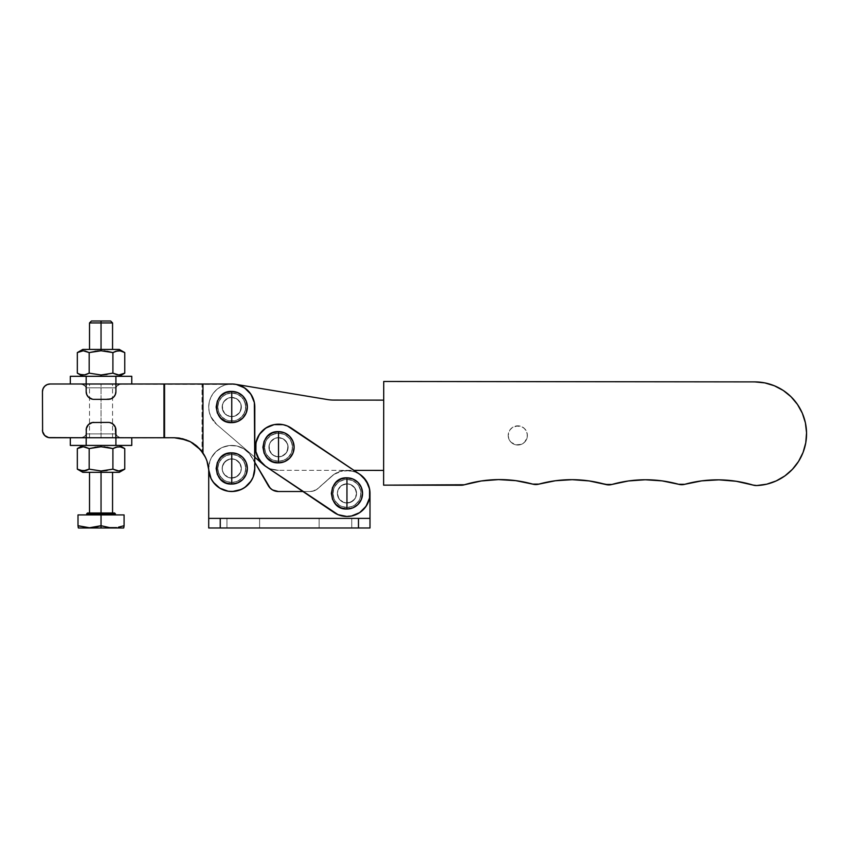 <?xml version="1.0" encoding="UTF-8"?>
<svg xmlns="http://www.w3.org/2000/svg" width="849" height="849" viewBox="0 0 849 849"><rect width="100%" height="100%" fill="white"/><g stroke="black" fill="none" stroke-linecap="round" stroke-linejoin="round"><path stroke-width="0.64" stroke-dasharray="4.25 3.18" d="M241.36 407.042A9.604 9.604 0 0 1 231.745 416.626A9.604 9.604 0 0 1 222.162 407.021A9.604 9.604 0 0 0 231.745 416.626A9.604 9.604 0 0 0 241.36 407.042L240.628 410.714L238.537 413.824L235.417 415.904L231.745 416.626L228.073 415.893L224.964 413.813L222.884 410.693L222.162 407.021L222.894 403.349L224.974 400.229L228.094 398.16L231.766 397.428L237.104 399.051L239.747 401.704L241.18 405.164L240.628 410.714L238.537 413.824L233.624 416.445L229.877 416.445L224.964 413.813L222.884 410.693L222.342 405.143L224.974 400.229L228.094 398.16L231.766 397.428L237.104 399.051L239.747 401.704L241.36 407.042A9.604 9.604 0 0 0 231.766 397.428A9.604 9.604 0 0 0 222.162 407.021A9.604 9.604 0 0 1 231.766 397.428A9.604 9.604 0 0 1 241.36 407.042A9.604 9.604 0 0 0 231.756 397.428A9.604 9.604 0 0 0 222.162 407.032A9.604 9.604 0 0 1 231.756 397.428A9.604 9.604 0 0 1 241.36 407.032L240.628 410.704L238.548 413.813L235.428 415.893L231.756 416.626L228.084 415.893L224.974 413.813L222.894 410.704L222.162 407.032L222.894 403.36L224.974 400.24L228.084 398.16L231.756 397.428L235.428 398.16L238.548 400.24L240.628 403.36L241.36 407.032L240.628 403.36L237.094 399.051L233.634 397.608L228.084 398.16L223.775 401.694L222.342 405.153L222.342 408.9L224.974 413.813L229.888 416.445L235.428 415.893L239.736 412.359L241.36 407.032A9.604 9.604 0 0 1 231.756 416.626A9.604 9.604 0 0 1 222.162 407.032A9.604 9.604 0 0 0 231.756 416.626A9.604 9.604 0 0 0 241.36 407.032M288.119 447.264A9.604 9.604 0 0 1 278.514 456.847A9.604 9.604 0 0 1 268.921 447.232A9.604 9.604 0 0 0 278.514 456.847A9.604 9.604 0 0 0 288.119 447.264L287.387 450.936L285.306 454.045L282.186 456.125L278.514 456.847L274.832 456.115L271.722 454.024L269.642 450.915L268.921 447.232L269.653 443.56L271.744 440.451L274.853 438.371L278.536 437.649L282.208 438.381L286.506 441.926L287.938 445.385L287.387 450.936L285.306 454.045L280.382 456.666L276.636 456.666L271.722 454.024L269.642 450.915L269.112 445.364L270.544 441.904L274.853 438.371L278.536 437.649L283.863 439.273L287.397 443.581L288.119 447.264A9.604 9.604 0 0 0 278.536 437.649A9.604 9.604 0 0 0 268.921 447.232A9.604 9.604 0 0 1 278.536 437.649A9.604 9.604 0 0 1 288.119 447.264A9.604 9.604 0 0 0 278.525 437.649A9.604 9.604 0 0 0 268.921 447.253A9.604 9.604 0 0 1 278.525 437.649A9.604 9.604 0 0 1 288.119 447.253L287.387 450.925L285.306 454.035L282.197 456.115L278.525 456.847L274.843 456.115L271.733 454.035L269.653 450.925L268.921 447.253L269.653 443.571L271.733 440.461L274.843 438.381L278.525 437.649L282.197 438.381L285.306 440.461L287.387 443.571L288.119 447.253L286.506 441.915L283.853 439.262L280.393 437.829L274.843 438.381L270.534 441.915L269.101 445.375L269.101 449.121L271.733 454.035L276.647 456.666L282.197 456.115L286.506 452.581L288.119 447.253A9.604 9.604 0 0 1 278.525 456.847A9.604 9.604 0 0 1 268.921 447.253A9.604 9.604 0 0 0 278.525 456.847A9.604 9.604 0 0 0 288.119 447.253M265.695 466.388L270.491 468.85L278.493 470.293L383.631 470.41L383.706 400.134L383.631 470.41L383.706 400.134L333.763 400.081A38.396 38.396 0 0 1 327.512 399.561L235.534 384.3A23.04 23.04 0 0 0 208.716 407L209.268 402.044L210.86 397.321L213.439 393.055L216.866 389.447L221.005 386.656L225.632 384.82L231.66 383.992L225.632 384.82L221.005 386.656L216.866 389.447L213.439 393.055L210.86 397.321L209.268 402.044L208.716 407A23.04 23.04 0 0 0 216.739 424.5A23.04 23.04 0 0 1 208.716 407L209.247 411.924L210.817 416.626L216.739 424.5L264.686 465.677M383.61 485.15L383.727 381.477L754.782 381.901L383.727 381.477L383.61 485.15L461.092 485.235L383.61 485.15M764.79 382.888L754.782 381.901A51.842 51.842 0 0 1 806.55 432.757A51.842 51.842 0 0 1 756.746 485.543L756.746 485.543A11.515 11.515 0 0 1 752.978 485.055A122.882 122.882 0 0 0 684.782 484.291A11.515 11.515 0 0 1 678.616 484.28A122.882 122.882 0 0 0 611.917 484.461L628.419 480.959L645.251 479.759L662.124 480.874M611.917 484.461A11.515 11.515 0 0 1 605.57 484.45A122.882 122.882 0 0 0 538.871 484.121A11.515 11.515 0 0 1 532.705 484.11A122.882 122.882 0 0 0 464.414 484.758L461.092 485.235A11.515 11.515 0 0 0 464.414 484.758L481.277 480.969L498.543 479.589M684.782 484.291L701.709 480.863L718.954 479.844M756.746 485.543L766.689 484.185L776.177 480.927L784.869 475.918L792.425 469.317L798.569 461.389L803.08 452.421L805.765 442.753L806.55 432.757L805.393 422.791L802.337 413.24M797.487 404.453L791.045 396.759L783.245 390.455M235.534 384.3L327.512 399.561A38.396 38.396 0 0 0 333.763 400.081L383.706 400.134L383.631 470.41L278.493 470.293A23.04 23.04 0 0 1 263.498 464.711L270.491 468.85L278.493 470.293A23.04 23.04 0 0 1 263.498 464.711L216.739 424.5L210.817 416.626L209.247 411.924L208.716 407A23.04 23.04 0 0 1 231.756 383.992L202.009 383.992L202.009 451.668L202.009 383.992L163.613 383.992L163.613 437.744L174.289 437.744L163.613 437.744L163.613 383.992L50.133 383.992L47.194 384.576L43.745 387.399L42.599 390.169L42.45 430.072A7.683 7.683 0 0 0 50.133 437.744L177.982 437.946M508.201 435.42A9.604 9.604 0 0 0 517.794 445.025A9.604 9.604 0 0 0 527.399 435.441A9.604 9.604 0 0 1 517.794 445.025A9.604 9.604 0 0 1 508.201 435.42L508.922 439.092L511.002 442.212L514.112 444.292L517.794 445.025L521.466 444.303L524.576 442.223L526.667 439.113L527.399 435.441L526.677 431.77L524.597 428.649L521.488 426.569L517.816 425.827L512.478 427.44L509.825 430.082L508.201 435.42L508.922 439.092L511.002 442.212L515.916 444.844L521.466 444.303L524.576 442.223L527.218 437.309L527.218 433.563L524.597 428.649L521.488 426.569L515.937 426.007L512.478 427.44L509.825 430.082L508.201 435.42A9.604 9.604 0 0 1 517.816 425.827A9.604 9.604 0 0 1 527.399 435.441A9.604 9.604 0 0 0 517.816 425.827A9.604 9.604 0 0 0 508.201 435.42M337.361 493.428A9.604 9.604 0 0 1 346.954 483.824A9.604 9.604 0 0 1 356.559 493.428A9.604 9.604 0 0 0 346.954 483.824A9.604 9.604 0 0 0 337.361 493.428L338.082 489.756L340.173 486.636L343.283 484.556L346.954 483.824L350.626 484.556L353.746 486.636L355.827 489.756L356.559 493.428L354.935 498.756L350.626 502.3L345.087 502.841L340.173 500.22L338.082 497.1L337.361 493.428L338.082 497.1L340.173 500.22L345.087 502.841L350.626 502.3L353.746 500.22L355.827 497.1L356.559 493.428L354.935 488.09L350.626 484.556L346.954 483.824L343.283 484.556L340.173 486.636L338.082 489.756L337.361 493.428A9.604 9.604 0 0 0 346.954 503.022A9.604 9.604 0 0 0 356.559 493.428A9.604 9.604 0 0 1 346.954 503.022A9.604 9.604 0 0 1 337.361 493.428A9.604 9.604 0 0 1 346.954 483.824A9.604 9.604 0 0 1 356.559 493.428A9.604 9.604 0 0 0 346.954 483.824A9.604 9.604 0 0 0 337.361 493.428A9.604 9.604 0 0 0 346.954 503.022A9.604 9.604 0 0 0 356.559 493.428A9.604 9.604 0 0 1 346.954 503.022A9.604 9.604 0 0 1 337.361 493.428L338.082 497.1L340.173 500.22L343.283 502.3L346.954 503.022L350.626 502.3L353.746 500.22L355.827 497.1L356.559 493.428L355.827 489.756L353.746 486.636L350.626 484.556L346.954 483.824L343.283 484.556L340.173 486.636L338.082 489.756L337.361 493.428L338.082 489.756L341.627 485.448L346.954 483.824L350.626 484.556L353.746 486.636L356.368 491.55L355.827 497.1L353.746 500.22L348.833 502.841L343.283 502.3L338.974 498.756L337.361 493.428A9.604 9.604 0 0 1 346.954 483.824A9.604 9.604 0 0 1 356.559 493.428A9.604 9.604 0 0 0 346.954 483.824A9.604 9.604 0 0 0 337.361 493.428A9.604 9.604 0 0 0 346.954 503.022A9.604 9.604 0 0 0 356.559 493.428A9.604 9.604 0 0 1 346.954 503.022A9.604 9.604 0 0 1 337.361 493.428M264.506 447.253A14.019 14.019 0 0 1 278.525 433.234A14.019 14.019 0 0 1 292.534 447.253A14.019 14.019 0 0 0 278.525 433.234A14.019 14.019 0 0 0 264.506 447.253L265.567 452.613L268.613 457.155L273.155 460.2L278.525 461.262L283.884 460.2L288.427 457.155L291.472 452.613L292.534 447.253L291.472 441.883L288.427 437.341L283.884 434.295L278.525 433.234L273.155 434.295L270.735 435.59L266.862 439.464L264.771 444.515L264.771 449.981L265.567 452.613L266.862 455.032L270.735 458.906L275.787 460.996L281.252 460.996L283.884 460.2L288.427 457.155L291.472 452.613L292.268 449.981L292.268 444.515L290.178 439.464L286.304 435.59L283.884 434.295L281.252 433.499L275.787 433.499L270.735 435.59L266.862 439.464L265.567 441.883L264.506 447.253A14.019 14.019 0 0 0 278.525 461.262A14.019 14.019 0 0 0 292.534 447.253A14.019 14.019 0 0 1 278.525 461.262A14.019 14.019 0 0 1 264.506 447.253M332.946 493.428A14.019 14.019 0 0 1 346.954 479.409A14.019 14.019 0 0 1 360.974 493.428A14.019 14.019 0 0 0 346.954 479.409A14.019 14.019 0 0 0 332.946 493.428L334.007 498.788L337.042 503.34L341.595 506.375L346.954 507.447L352.324 506.375L356.867 503.34L359.902 498.788L360.974 493.428L360.708 490.69L358.607 485.639L356.867 483.516L352.324 480.481L346.954 479.409L344.227 479.685L339.165 481.776L337.042 483.516L334.007 488.058L333.211 490.69L333.211 496.166L334.007 498.788L335.302 501.218L339.165 505.081L341.595 506.375L346.954 507.447L352.324 506.375L354.744 505.081L358.607 501.218L359.902 498.788L360.708 496.166L360.708 490.69L358.607 485.639L356.867 483.516L352.324 480.481L349.692 479.685L346.954 479.409L341.595 480.481L339.165 481.776L335.302 485.639L334.007 488.058L332.946 493.428A14.019 14.019 0 0 0 346.954 507.447A14.019 14.019 0 0 0 360.974 493.428A14.019 14.019 0 0 1 346.954 507.447A14.019 14.019 0 0 1 332.946 493.428M262.15 463.458L257.194 455.977L255.485 447.147L255.899 451.636L255.942 442.647L255.485 447.147L257.279 438.339L255.942 442.647L259.423 434.359L257.279 438.339L262.299 430.878L269.802 425.922L274.131 424.627L269.802 425.922L274.131 424.627L283.12 424.67L278.621 424.213L283.12 424.67L291.409 428.151A23.04 23.04 0 0 0 259.423 434.359L265.811 428.034L259.423 434.359A23.04 23.04 0 0 1 291.409 428.151A23.04 23.04 0 0 0 259.423 434.359A23.04 23.04 0 0 0 265.631 466.345L334.071 512.52A23.04 23.04 0 0 0 366.057 506.312A23.04 23.04 0 0 0 359.849 474.326L287.429 426.007L359.849 474.326L364.274 478.231L368.126 484.333L363.319 477.212M366.174 480.725L368.286 484.705L369.994 493.534L369.57 489.035L369.538 498.023L369.994 493.534L369.538 498.023L366.057 506.312L368.201 502.343L363.17 509.793L366.057 506.312L363.17 509.793L355.678 514.749L346.848 516.468L351.348 516.043L342.359 516.001L346.848 516.468L338.04 514.674L334.071 512.52L265.631 466.345L259.306 459.956L255.899 451.636M366.174 480.714L369.57 489.035M334.071 512.52L265.631 466.345A23.04 23.04 0 0 1 259.423 434.359A23.04 23.04 0 0 0 265.631 466.345L334.071 512.52A23.04 23.04 0 0 0 366.057 506.312A23.04 23.04 0 0 0 359.849 474.326A23.04 23.04 0 0 1 366.057 506.312A23.04 23.04 0 0 1 334.071 512.52M291.409 428.151L359.849 474.326L291.409 428.151M265.811 428.034L269.802 425.922M283.12 424.67L287.44 426.007M359.668 512.637L355.678 514.749M342.359 516.001L338.04 514.674M241.36 468.468A9.604 9.604 0 0 0 231.756 458.863A9.604 9.604 0 0 0 222.162 468.468A9.604 9.604 0 0 1 231.756 458.863A9.604 9.604 0 0 1 241.36 468.468L240.628 472.14L238.548 475.26L235.428 477.34L231.756 478.072L228.084 477.34L224.974 475.26L222.894 472.14L222.162 468.468L222.894 464.796L224.974 461.676L228.084 459.596L231.756 458.863L235.428 459.596L238.548 461.676L240.628 464.796L241.36 468.468L240.628 464.796L237.094 460.487L231.756 458.863L228.084 459.596L223.775 463.13L222.342 466.589L222.342 470.335L224.974 475.26L229.888 477.881L235.428 477.34L239.736 473.806L241.36 468.468A9.604 9.604 0 0 1 231.756 478.072A9.604 9.604 0 0 1 222.162 468.468A9.604 9.604 0 0 0 231.756 478.072A9.604 9.604 0 0 0 241.36 468.468A9.604 9.604 0 0 0 231.756 458.863A9.604 9.604 0 0 0 222.162 468.468A9.604 9.604 0 0 1 231.756 458.863A9.604 9.604 0 0 1 241.36 468.468A9.604 9.604 0 0 1 231.756 478.072A9.604 9.604 0 0 1 222.162 468.468A9.604 9.604 0 0 0 231.756 478.072A9.604 9.604 0 0 0 241.36 468.468L240.628 464.796L238.548 461.676L235.428 459.596L231.756 458.863L228.084 459.596L224.974 461.676L222.894 464.796L222.162 468.468L222.894 472.14L224.974 475.26L228.084 477.34L231.756 478.072L235.428 477.34L238.548 475.26L240.628 472.14L241.36 468.468L240.628 472.14L237.094 476.448L231.756 478.072L228.084 477.34L223.775 473.806L222.342 470.335L222.342 466.589L224.974 461.676L229.888 459.054L235.428 459.596L239.736 463.13L241.36 468.468A9.604 9.604 0 0 0 231.756 458.863A9.604 9.604 0 0 0 222.162 468.468A9.604 9.604 0 0 1 231.756 458.863A9.604 9.604 0 0 1 241.36 468.468A9.604 9.604 0 0 1 231.756 478.072A9.604 9.604 0 0 1 222.162 468.468A9.604 9.604 0 0 0 231.756 478.072A9.604 9.604 0 0 0 241.36 468.468M217.747 468.468A14.019 14.019 0 0 1 231.756 454.448A14.019 14.019 0 0 1 245.775 468.468A14.019 14.019 0 0 0 231.756 454.448A14.019 14.019 0 0 0 217.747 468.468L218.809 463.108L221.844 458.556L226.396 455.52L231.756 454.448L237.126 455.52L241.668 458.556L244.703 463.108L245.775 468.468L244.703 473.827L241.668 478.38L237.126 481.415L231.756 482.487L226.396 481.415L221.844 478.38L218.809 473.827L217.747 468.468L218.013 471.206L220.103 476.257L223.977 480.12L226.396 481.415L231.756 482.487L237.126 481.415L241.668 478.38L243.408 476.257L245.51 471.206L245.51 465.73L243.408 460.678L241.668 458.556L237.126 455.52L234.494 454.724L231.756 454.448L226.396 455.52L221.844 458.556L220.103 460.678L218.013 465.73L217.747 468.468A14.019 14.019 0 0 0 231.756 482.487A14.019 14.019 0 0 0 245.775 468.468A14.019 14.019 0 0 1 231.756 482.487A14.019 14.019 0 0 1 217.747 468.468M217.747 407.032A14.019 14.019 0 0 1 231.756 393.013A14.019 14.019 0 0 1 245.775 407.032A14.019 14.019 0 0 0 231.756 393.013A14.019 14.019 0 0 0 217.747 407.032L218.809 401.662L221.844 397.12L226.396 394.085L231.756 393.013L237.126 394.085L241.668 397.12L244.703 401.662L245.775 407.032L245.51 409.759L243.408 414.811L241.668 416.944L237.126 419.979L234.494 420.775L229.028 420.775L226.396 419.979L221.844 416.944L218.809 412.391L217.747 407.032L218.809 412.391L221.844 416.944L226.396 419.979L229.028 420.775L234.494 420.775L237.126 419.979L241.668 416.944L244.703 412.391L245.51 409.759L245.51 404.294L243.408 399.242L241.668 397.12L237.126 394.085L231.756 393.013L226.396 394.085L221.844 397.12L218.809 401.662L217.747 407.032A14.019 14.019 0 0 0 231.756 421.04A14.019 14.019 0 0 0 245.775 407.032A14.019 14.019 0 0 1 231.756 421.04A14.019 14.019 0 0 1 217.747 407.032M202.433 452.252L206.169 458.959L207.772 463.766M208.09 465.103L208.769 470.006L206.721 460.36L202.009 451.668L202.009 383.992L202.964 383.992L50.133 383.992L236.255 384.427L202.964 383.992L202.964 453.016L202.964 383.992L231.756 383.992L202.009 383.992L202.009 451.668L199.388 448.559M369.421 488.334L368.54 485.384L369.994 493.428L369.994 518.389L208.716 518.389L208.716 468.468L209.491 474.368L213.322 482.285L219.849 488.186L228.116 491.221L236.913 490.924L244.958 487.358L251.071 481.022L254.371 472.872L254.36 402.532L253.044 398.213L248.046 390.742L240.575 385.743L236.255 384.427L240.575 385.743L248.046 390.742L253.044 398.213L254.36 402.532L254.796 468.468L253.119 477.106L248.322 484.482L244.958 487.358L236.913 490.924L228.116 491.221L219.849 488.186L213.322 482.285L211.019 478.507L208.769 470.006A34.554 34.554 0 0 0 202.009 451.668A34.554 34.554 0 0 1 202.964 453.016L202.975 453.026M178.407 437.999L179.808 438.19M179.765 438.18L186.409 439.941L191.768 442.499M193.721 443.73L195.228 444.812L193.721 443.73M196.989 446.245L198.369 447.519L196.989 446.245M199.929 449.142L201.16 450.586M43.745 434.338L43.034 433.011L44.7 435.495L47.194 437.161L50.133 437.744L163.613 437.744L50.133 437.744L47.194 437.161L43.745 434.338L47.194 437.161L50.133 437.744A7.683 7.683 0 0 1 42.45 430.072L43.034 433.011L42.45 430.072L42.45 391.665A7.683 7.683 0 0 1 50.133 383.992A7.683 7.683 0 0 0 42.45 391.665L43.034 388.725L44.7 386.242L47.194 384.576L50.133 383.992L202.009 383.992L163.613 383.992L163.613 437.744L163.613 383.992L50.133 383.992L47.194 384.576L44.7 386.242L42.599 390.169M86.174 383.992L115.91 383.992L86.174 383.992L86.311 393.172L87.468 395.931L89.58 398.054L93.846 399.348L109.733 399.2L113.66 397.099L115.761 393.172L115.91 376.309L131.765 376.309L115.91 376.309L115.91 387.834L116.154 386.826L115.91 387.834L86.174 387.834L86.174 376.309L115.91 376.309L115.761 393.172L113.66 397.099L109.733 399.2L93.846 399.348L89.58 398.054L87.468 395.931L86.311 393.172L86.174 383.992L115.91 383.992L115.91 391.665L115.91 376.309L115.91 383.992L86.174 383.992L86.174 376.309L86.174 383.992M115.91 437.744L86.174 437.744L86.174 445.428L70.318 445.428L86.174 445.428L85.929 434.911L86.757 427.132L89.58 423.683L93.846 422.388L108.237 422.388L92.35 422.537L88.423 424.638L86.311 428.565L86.174 445.428L86.174 430.072L86.174 437.744L115.91 437.744L86.174 437.744L115.91 437.744L115.91 430.072L115.91 445.428L86.174 445.428L115.91 445.428L115.91 433.903L116.154 434.911L115.91 433.903L86.174 433.903L115.91 433.903L115.761 428.565L115.91 445.428L115.91 433.903L86.174 433.903L86.311 428.565L87.468 425.805L89.58 423.683L92.35 422.537L109.733 422.537L113.66 424.638L115.761 428.565L113.66 424.638L109.733 422.537L93.846 422.388L108.237 422.388A7.683 7.683 0 0 1 115.91 430.072L115.91 437.744M254.796 407.032A23.04 23.04 0 0 0 231.756 383.992A23.04 23.04 0 0 1 254.796 407.032L254.796 468.468L254.36 402.532L250.911 394.233L244.554 387.876L236.255 384.427L231.756 383.992A23.04 23.04 0 0 1 254.796 407.032L254.796 468.468L254.796 407.032M187.226 440.26L186.462 439.962L187.226 440.26M194.495 444.271L193.869 443.836L194.495 444.271M208.716 469.338L208.716 468.468A23.04 23.04 0 0 1 251.707 456.942L254.796 462.291L251.707 456.942A23.04 23.04 0 0 0 208.716 468.468A23.04 23.04 0 0 1 251.707 456.942L268.337 485.745L249.564 453.854L243.928 448.898L240.575 447.179L236.988 446.033L229.495 445.534L222.247 447.476L216.007 451.647L211.443 457.611L209.936 461.06L208.716 468.468L208.716 527.982L208.716 468.468L209.936 461.06L211.443 457.611L216.007 451.647L218.957 449.312L222.247 447.476L229.495 445.534L236.988 446.033L243.928 448.898L246.953 451.148L251.707 456.942A23.04 23.04 0 0 0 208.716 468.468L208.716 469.338A34.554 34.554 0 0 1 208.769 470.006A23.04 23.04 0 0 0 232.53 491.497A23.04 23.04 0 0 0 254.796 468.468A23.04 23.04 0 0 1 232.53 491.497A23.04 23.04 0 0 1 208.769 470.006L211.019 478.507L216.304 485.554L223.839 490.106L232.53 491.497L241.105 489.523L248.322 484.482L253.119 477.106L254.796 468.468A23.04 23.04 0 0 1 232.53 491.497A23.04 23.04 0 0 1 208.769 470.006A34.554 34.554 0 0 0 202.964 453.016L197.435 446.638L190.526 441.798M193.285 443.433L186.111 439.835L178.301 437.978M42.45 430.072A7.683 7.683 0 0 0 50.133 437.744L164.557 437.744L164.557 383.992L164.557 437.744L174.289 437.744L50.133 437.744L174.363 437.744M42.599 431.568L43.034 433.011M206.986 461.124L208.175 465.517M42.45 391.665A7.683 7.683 0 0 1 50.133 383.992L202.964 383.992M190.07 441.565L189.104 441.087M196.777 446.065L196.087 445.492M202.168 451.88L201.765 451.35M319.118 518.389L351.751 518.389L351.751 527.982L319.118 527.982L319.118 518.389L351.751 518.389L351.751 527.982L319.118 527.982L319.118 518.389L351.751 518.389L319.118 518.389L319.118 527.982L351.751 527.982L319.118 527.982L351.751 527.982L351.751 518.389L319.118 518.389L319.118 527.982L351.751 527.982L351.751 518.389L319.118 518.389M226.959 518.389L259.603 518.389L259.603 527.982L226.959 527.982L226.959 518.389L259.603 518.389L259.603 527.982L226.959 527.982L226.959 518.389L259.603 518.389L226.959 518.389L226.959 527.982L259.603 527.982L226.959 527.982L259.603 527.982L259.603 518.389L226.959 518.389L226.959 527.982L259.603 527.982L259.603 518.389L226.959 518.389M268.337 485.745A11.515 11.515 0 0 0 278.313 491.507L310.235 491.507L278.313 491.507A11.515 11.515 0 0 1 268.337 485.745L251.707 456.942L268.337 485.745L272.55 489.969L275.331 491.115M359.817 474.304L353.205 471.248L343.357 470.675L334.156 474.273L317.94 488.546L314.363 490.743L310.235 491.507L278.313 491.507L310.235 491.507A11.515 11.515 0 0 0 317.94 488.546L331.545 476.31A23.04 23.04 0 0 1 369.994 493.428L369.994 527.982L208.716 527.982L369.994 527.982L369.994 493.428A23.04 23.04 0 0 0 331.545 476.31L317.94 488.546A11.515 11.515 0 0 1 310.235 491.507L316.252 489.809L334.156 474.273L340.12 471.428L349.968 470.579L356.325 472.384L362.841 476.745L360.422 474.729M369.655 489.459L369.994 493.428A23.04 23.04 0 0 0 331.545 476.31A23.04 23.04 0 0 1 369.994 493.428L369.994 527.982L220.241 527.982L220.241 518.389L358.48 518.389L358.48 527.982L358.48 518.389L208.716 518.389L369.994 518.389L208.716 518.389L369.994 518.389L369.994 527.982L208.716 527.982L208.716 518.389L220.241 518.389L220.241 527.982L208.716 527.982L208.716 518.389M310.235 491.507L302.923 491.507L310.235 491.507A11.515 11.515 0 0 0 317.94 488.546L331.545 476.31L317.94 488.546A11.515 11.515 0 0 1 310.235 491.507M101.042 437.744L101.042 383.992L101.042 437.744L112.556 437.744L89.516 437.744L112.556 437.744L89.516 437.744L101.042 437.744L101.042 383.992L112.556 383.992L101.042 383.992L101.042 437.744M101.042 446.754L101.042 445.428L119.285 445.428L101.042 445.428L101.042 446.754L104.034 446.882M124.761 448.59L118.839 446.754L112.906 448.59L107.016 447.253M117.374 446.871L112.906 448.59L112.906 469.147L118.818 470.972L124.761 469.147L120.24 470.866M80.23 470.473L84.751 470.855L89.177 469.147L101.042 470.972L101.042 472.309L89.516 472.309L112.556 472.309L101.042 472.309L101.042 513.008L89.516 513.008L112.556 513.008L101.042 513.008L101.042 472.309L119.285 472.309L101.042 472.309L101.042 470.972L112.906 469.147L117.321 470.845M115.443 513.783L101.042 513.783L115.443 513.783M101.042 513.008L87.405 513.008L101.042 513.008M85.027 527.431L92.467 527.622L101.042 525.711L101.042 514.929L103.854 514.929L98.229 514.929L124.081 514.929L101.042 514.929L101.042 513.783L101.042 514.929L115.443 514.929L78.002 514.929L78.002 525.711L84.136 527.293M112.588 527.76L118.393 527.208L109.648 527.622L101.042 525.711L101.042 527.982L78.384 527.982L101.042 527.982L100.989 525.722M78.002 527.208L78.002 525.711L78.002 527.76L78.002 525.711L86.715 527.632M87.829 527.717L89.516 527.76M101.042 349.427L101.042 322.938L112.556 322.938L101.042 322.938L101.042 321.018L110.646 321.018L91.437 321.018L101.042 321.018L101.042 322.938L89.516 322.938L101.042 322.938L101.042 349.427L119.285 349.427L101.042 349.427L101.042 350.764L101.042 349.427L82.799 349.427L101.042 349.427M124.761 352.59L118.839 350.764L112.906 352.59L101.042 350.764M117.374 350.881L112.906 352.59L112.906 373.146L118.818 374.982L124.761 373.146L120.24 374.865M77.344 373.157L83.234 374.982L89.177 373.146L101.042 374.982L101.042 376.309L82.799 376.309L119.285 376.309L101.042 376.309L101.042 374.982L112.906 373.146L117.321 374.855M95.024 351.263L89.177 352.59L89.177 373.146L89.177 352.59L83.266 350.764L77.323 352.59L83.266 350.764M118.818 374.982L120.335 374.855M121.853 351.263L120.346 350.892M118.839 350.764L117.332 350.881M107.016 374.483L112.906 373.146L112.896 352.59M107.016 351.253L104.034 350.881M83.234 374.982L89.177 373.146L101.042 374.982M80.252 374.483L81.737 374.855M89.177 352.59L84.762 350.892M98.229 514.929L86.64 514.929L98.229 514.929M103.854 514.929L115.443 514.929L103.854 514.929M118.393 527.208L124.081 525.711L124.081 527.208L124.081 514.929L124.028 525.722M78.002 525.711L78.002 514.929L101.042 514.929L101.042 525.711L107.441 527.335M95.385 527.197L92.467 527.622M92.445 527.622L91.321 527.707M124.081 525.711L124.081 527.218M107.972 527.42L109.733 527.632M110.593 527.696L112.556 527.76M123.699 527.982L101.042 527.982L123.699 527.982M101.042 514.929L86.64 514.929L101.042 514.929M86.64 513.783L101.042 513.783L86.64 513.783M81.737 470.845L77.344 469.157M95.024 447.253L89.177 448.59L89.177 469.147L89.177 448.59L83.266 446.754L77.323 448.59L83.266 446.754M118.818 470.972L120.335 470.855M121.853 447.264L120.346 446.882M118.839 446.754L117.332 446.882M107.016 470.484L112.906 469.147L112.896 448.59M83.234 470.972L89.177 469.147L101.042 470.972M101.042 472.309L82.799 472.309L101.042 472.309M89.177 448.59L84.762 446.882M101.042 445.428L119.285 445.428L101.042 445.428M80.719 437.744L131.765 437.744L80.719 437.744L83.902 436.864L85.929 434.911L82.311 437.522L70.318 437.744L121.365 437.744L118.181 436.864L116.154 434.911L119.773 437.522L131.765 437.744L119.773 437.522L116.706 435.717L115.91 433.903L117.417 436.365L121.365 437.744L80.719 437.744M131.765 445.428L115.91 445.428L131.765 445.428M109.733 422.537L113.66 424.638L115.326 427.132L115.91 430.072A7.683 7.683 0 0 0 108.237 422.388A7.683 7.683 0 0 1 109.733 422.537M82.311 437.522L83.117 437.246L82.311 437.522M83.902 436.864L84.667 436.365L83.902 436.864M85.367 435.728L85.929 434.911L85.367 435.728M86.174 433.903L85.929 434.911L86.174 433.903L115.91 433.903M93.846 422.388A7.683 7.683 0 0 0 86.174 430.072A7.683 7.683 0 0 1 93.846 422.388A7.683 7.683 0 0 0 92.35 422.537M101.042 383.992L89.516 383.992L101.042 383.992M115.91 387.834L117.417 385.372L121.365 383.992L70.318 383.992L131.765 383.992L80.719 383.992L83.902 384.873L85.929 386.826L82.311 384.215L70.318 383.992L121.365 383.992L118.181 384.873L116.154 386.826L119.773 384.215L131.765 383.992L120.569 384.045L117.417 385.372L115.91 387.834L115.326 394.605L113.66 397.099L111.177 398.765L93.846 399.348A7.683 7.683 0 0 1 86.174 391.665L86.174 387.834L115.91 387.834L115.91 376.309L86.174 376.309L86.174 387.834L84.667 385.372L80.719 383.992L84.667 385.372L86.174 387.834L115.91 387.834L86.174 387.834M70.318 376.309L86.174 376.309L70.318 376.309M101.042 376.309L119.285 376.309L101.042 376.309M92.35 399.2L88.423 397.099L86.757 394.605L86.174 391.665A7.683 7.683 0 0 0 93.846 399.348A7.683 7.683 0 0 1 92.35 399.2M108.237 399.348A7.683 7.683 0 0 0 115.91 391.665A7.683 7.683 0 0 1 108.237 399.348A7.683 7.683 0 0 0 109.733 399.2M112.556 437.744L112.556 383.992M89.516 437.744L89.516 383.992"/><path stroke-width="1.27" d="M383.727 381.477L383.61 485.15L464.414 484.758A11.515 11.515 0 0 1 461.092 485.235L383.61 485.15L383.727 381.477L754.782 381.901A51.842 51.842 0 0 1 806.55 432.757A51.842 51.842 0 0 1 756.746 485.543A11.515 11.515 0 0 1 752.978 485.055L756.746 485.543L766.689 484.185L776.177 480.927L784.869 475.918L792.425 469.317L798.569 461.389L803.08 452.421L805.765 442.753L806.55 432.757L805.393 422.791L802.337 413.24L797.487 404.453L791.045 396.759L783.245 390.455L774.373 385.775L764.769 382.888L754.782 381.901L383.727 381.477M498.512 479.589L515.768 480.651L498.512 479.589L481.277 480.969L464.414 484.758A122.882 122.882 0 0 1 532.705 484.11L538.871 484.121A122.882 122.882 0 0 1 605.57 484.45L611.917 484.461A122.882 122.882 0 0 1 678.616 484.28L684.782 484.291A11.515 11.515 0 0 1 678.616 484.28L684.782 484.291A122.882 122.882 0 0 1 752.978 485.055L756.746 485.543M538.871 484.121A11.515 11.515 0 0 1 532.705 484.11L538.871 484.121L555.405 480.746L572.247 479.674L589.079 480.916L608.744 484.906L611.917 484.461A11.515 11.515 0 0 1 605.57 484.45L589.079 480.916L572.247 479.674L555.405 480.746L538.871 484.121M611.917 484.461L628.419 480.959L645.251 479.759L662.093 480.874L678.616 484.28L662.093 480.874M684.782 484.291L701.709 480.863L718.933 479.844L736.136 481.256L752.978 485.055L736.136 481.256L718.933 479.844M515.768 480.651L532.705 484.11L515.768 480.651M802.337 413.24L797.487 404.453M783.245 390.455L774.373 385.775L764.769 382.888M383.706 400.134L333.763 400.081A38.396 38.396 0 0 1 327.512 399.561L235.587 384.31L327.512 399.561A38.396 38.396 0 0 0 333.763 400.081L383.706 400.134M234.112 384.109L231.66 383.992L234.112 384.109M254.796 457.229L263.413 464.647L254.796 457.229M264.686 465.677L265.695 466.388M353.98 470.378L383.631 470.41L353.98 470.378M202.964 383.992L231.756 383.992L202.964 383.992L202.964 453.016L202.964 383.992L164.557 383.992L164.557 437.744L164.557 383.992L115.91 383.992L231.756 383.992A23.04 23.04 0 0 1 235.534 384.3M346.954 493.428L346.954 477.828C326.833 476.862 326.833 509.994 346.954 509.029L346.954 493.428L346.954 509.029L340.99 507.84L335.928 504.455L332.543 499.392L331.354 493.428L332.543 487.453L335.928 482.391L340.99 479.016L346.954 477.828L352.929 479.016L357.991 482.391L361.366 487.453L362.555 493.428L361.366 499.392L357.991 504.455L352.929 507.84L346.954 509.029A15.6 15.6 0 0 0 362.555 493.428A15.6 15.6 0 0 0 346.954 477.828L346.954 493.428M278.525 447.253L278.525 431.642C258.393 430.676 258.393 463.819 278.525 462.854L278.525 447.253L278.525 462.854L272.55 461.665L267.488 458.28L264.103 453.217L262.914 447.253L264.103 441.278L267.488 436.216L272.55 432.831L278.525 431.642L284.489 432.831L289.551 436.216L292.937 441.278L294.125 447.253L292.937 453.217L289.551 458.28L284.489 461.665L278.525 462.854A15.6 15.6 0 0 0 294.125 447.253A15.6 15.6 0 0 0 278.525 431.642L278.525 447.253M265.631 466.345A23.04 23.04 0 0 1 259.423 434.359L255.942 442.647L255.899 451.636L259.306 459.956L265.631 466.345L338.04 514.674L346.848 516.468L351.348 516.043L359.668 512.637L366.057 506.312L369.538 498.023L369.57 489.035L366.174 480.714L359.849 474.326L287.44 426.007L283.12 424.67L274.131 424.627L265.811 428.034L259.423 434.359A23.04 23.04 0 0 1 291.409 428.151L359.849 474.326A23.04 23.04 0 0 1 366.057 506.312A23.04 23.04 0 0 1 334.071 512.52L265.631 466.345M287.44 426.007L283.12 424.67M269.802 425.922L265.811 428.034M255.899 451.636L257.194 455.966L262.161 463.469M338.04 514.674L342.359 516.001M355.678 514.749L359.668 512.637M369.57 489.035L368.286 484.705L363.319 477.212M231.756 407.032L231.756 391.421C211.634 390.455 211.634 423.598 231.756 422.632L231.756 407.032L231.756 422.632L237.731 421.444L242.793 418.058L246.178 412.996L247.356 407.032L246.178 401.057L242.793 395.995L237.731 392.609L231.756 391.421L225.792 392.609L220.729 395.995L217.344 401.057L216.155 407.032L217.344 412.996L220.729 418.058L225.792 421.444L231.756 422.632A15.6 15.6 0 0 0 247.356 407.032A15.6 15.6 0 0 0 231.756 391.421L231.756 407.032M231.756 468.468L231.756 452.867C211.634 451.901 211.634 485.034 231.756 484.068L231.756 468.468L231.756 484.068L237.731 482.879L242.793 479.505L246.178 474.442L247.356 468.468L246.178 462.493L242.793 457.431L237.731 454.056L231.756 452.867L225.792 454.056L220.729 457.431L217.344 462.493L216.155 468.468L217.344 474.442L220.729 479.505L225.792 482.879L231.756 484.068A15.6 15.6 0 0 0 247.356 468.468A15.6 15.6 0 0 0 231.756 452.867L231.756 468.468M201.16 450.586L202.433 452.252M202.975 453.026L205.235 456.932L200.396 449.662L190.526 441.798L182.662 438.774L174.289 437.744L178.407 437.999M206.169 458.959L206.986 461.124L206.169 458.959M207.772 463.766L208.132 465.294M179.808 438.19L190.526 441.798L197.435 446.638L202.964 453.016A34.554 34.554 0 0 1 208.769 470.006L206.986 461.124M178.301 437.978L174.289 437.744L186.462 439.962L174.289 437.744L182.662 438.774L190.07 441.565M191.768 442.499L193.285 443.433M195.228 444.812L196.989 446.245L195.228 444.812M199.388 448.559L199.929 449.142M43.745 387.399L43.034 388.725L44.7 386.242L47.194 384.576L50.133 383.992L86.174 383.992L50.133 383.992A7.683 7.683 0 0 0 42.45 391.665L42.599 431.568L42.45 391.665L43.034 388.725M70.318 437.744L70.318 445.428L86.174 445.428L86.174 437.744L48.626 437.596L44.7 435.495L42.599 431.568M189.104 441.087L182.662 438.774L174.289 437.744L115.91 437.744L115.326 427.132L112.503 423.683L109.733 422.537A7.683 7.683 0 0 1 115.91 430.072L115.91 445.428L131.765 445.428L115.91 445.428L115.91 437.744L50.133 437.744A7.683 7.683 0 0 1 42.45 430.072M254.796 407.032L254.796 468.468L253.119 477.106L251.071 481.022L244.958 487.358L241.105 489.523L232.53 491.497L228.116 491.221L219.849 488.186L213.322 482.285L211.019 478.507L208.769 470.006A23.04 23.04 0 0 0 232.53 491.497A23.04 23.04 0 0 0 254.796 468.468L254.36 402.532L250.911 394.233L244.554 387.876L236.255 384.427L231.756 383.992A23.04 23.04 0 0 1 254.796 407.032M174.3 437.744L86.174 437.744L86.174 433.903M189.794 441.427L193.869 443.836L189.794 441.427M202.009 451.668L200.619 449.917L202.009 451.668M200.184 449.429L196.501 445.831L200.184 449.429M42.45 391.665L42.599 390.169M178.502 438.01L179.765 438.18M208.175 465.507L208.769 470.006M202.168 451.88L202.953 453.005A34.554 34.554 0 0 1 208.716 469.338L208.716 527.982L369.994 527.982L369.994 493.428L369.994 518.389L220.241 518.389L220.241 527.982L358.48 527.982L358.48 518.389L369.994 518.389L369.994 527.982L358.48 527.982L358.48 518.389L208.716 518.389L220.241 518.389L220.241 527.982L208.716 527.982L208.716 518.389M201.765 451.35L196.777 446.065M196.087 445.492L190.526 441.798M275.331 491.115L278.313 491.507A11.515 11.515 0 0 1 268.337 485.745L254.796 462.291L270.173 488.133L272.55 489.969L278.313 491.507A11.515 11.515 0 0 1 268.337 485.745M362.841 476.745L363.69 477.594L362.841 476.745M368.126 484.333L368.54 485.384L368.126 484.333M369.655 489.459L369.421 488.334M360.422 474.729L359.817 474.304M302.923 491.507L278.313 491.507L302.923 491.507M116.186 447.147L120.335 446.882L124.761 448.59L124.761 469.147L118.839 470.972L112.906 469.147L101.042 470.972L101.042 472.309L119.285 472.309L101.042 472.309L101.042 513.783L115.443 513.783L101.042 513.783L101.042 514.929L124.081 514.929L124.081 525.711L118.393 527.208L124.081 525.711L124.081 514.929L101.042 514.929L101.042 525.711L91.321 527.707M120.346 446.882L124.761 448.59L121.832 447.253M83.266 446.754L77.323 448.59L77.323 469.147L77.323 448.59L83.234 446.754L89.177 448.59L101.042 446.754L101.042 445.428L101.042 446.754L112.906 448.59L117.321 446.882M117.321 470.845L112.906 469.147L101.042 470.972L89.177 469.147L83.266 470.972L77.323 469.147L82.799 472.309L101.042 472.309L101.042 470.972L107.016 470.484M78.002 525.733L78.384 527.982L101.042 527.982L101.042 514.929L78.002 514.929L101.042 514.929L101.042 513.008L87.405 513.008L114.668 513.008L101.042 513.008L101.042 472.309L82.799 472.309M86.715 527.632L87.829 527.717M84.136 527.293L85.027 527.431M78.002 525.711L78.002 514.929L78.002 525.711L89.495 527.76L78.904 525.998M83.266 350.764L77.323 352.59L83.234 350.764L89.177 352.59L101.042 350.764L101.042 349.427L119.285 349.427L101.042 349.427L101.042 322.938L89.516 322.938L101.042 322.938L101.042 321.018L91.437 321.018L110.646 321.018L101.042 321.018L101.042 322.938L112.556 322.938L101.042 322.938L101.042 350.764L112.906 352.59L117.3 350.892L120.335 350.881L124.761 352.59L124.761 373.146L118.839 374.982L112.906 373.146L101.042 374.982L101.042 376.309L101.042 374.982L89.177 373.146L84.762 374.855L80.252 374.483L77.323 373.146L80.252 374.483L77.323 373.146L77.323 352.59L77.323 373.146L82.799 376.309M116.186 351.146L120.335 350.881L124.761 352.59L121.832 351.253M120.346 350.892L118.818 350.764M118.839 350.764L117.332 350.881M117.321 374.855L112.906 373.146L101.042 374.982L107.016 374.483M81.737 374.855L83.287 374.982M89.177 352.59L89.177 373.146L89.177 352.59L98.017 350.892L89.177 352.59L84.751 350.881M104.034 350.881L112.906 352.59L112.906 373.146L112.906 352.59L115.835 351.253M119.285 349.427L124.761 352.59L124.761 373.146L118.839 374.982M101.042 350.764L95.024 351.263M112.906 352.59L107.016 351.253M85.887 374.589L84.783 374.844M89.156 373.157L86.248 374.483M83.234 374.982L80.252 374.483M101.042 374.982L89.177 373.146M101.042 349.427L82.799 349.427L101.042 349.427M89.495 527.76L101.042 525.711L101.042 527.982L123.699 527.982L124.081 525.711L118.372 527.208M101.689 525.924L109.617 527.622L115.475 527.622L109.617 527.622L101.042 525.711L95.353 527.208M109.733 527.632L110.593 527.696M107.441 527.335L107.972 527.42M78.384 527.982L123.699 527.982M101.042 513.783L86.64 513.783L101.042 513.783M81.737 470.845L84.783 470.845M89.177 448.59L89.177 469.147L89.177 448.59L98.017 446.882L89.177 448.59L84.751 446.882M104.034 446.882L112.906 448.59L112.906 469.147L112.906 448.59L115.835 447.253M119.285 445.428L124.761 448.59L124.761 469.147L118.839 470.972M101.042 446.754L95.024 447.253M112.906 448.59L107.016 447.253M85.898 470.59L80.252 470.484M89.156 469.157L86.248 470.484M101.042 470.972L89.177 469.147M115.91 433.903L115.91 430.072A7.683 7.683 0 0 0 108.237 422.388L92.35 422.537L88.423 424.638L86.311 428.565L86.174 445.428L115.91 445.428L70.318 445.428M92.35 422.537A7.683 7.683 0 0 0 86.174 430.072A7.683 7.683 0 0 1 93.846 422.388M131.765 383.992L131.765 376.309L70.318 376.309L86.174 376.309L86.174 383.992L86.174 376.309L115.91 376.309L115.91 387.834M131.765 376.309L115.91 376.309L115.91 383.992L86.174 383.992L86.174 391.665L86.174 383.992L115.91 383.992L115.91 391.665A7.683 7.683 0 0 1 108.237 399.348L111.177 398.765L113.66 397.099L115.326 394.605L115.91 391.665A7.683 7.683 0 0 1 109.733 399.2M86.174 387.834L86.174 391.665A7.683 7.683 0 0 0 93.846 399.348L108.237 399.348M86.174 391.665L86.757 394.605L88.423 397.099L92.35 399.2A7.683 7.683 0 0 1 86.174 391.665M124.761 469.147L119.285 472.309M115.443 514.929L114.668 513.008M112.556 513.008L112.556 472.309M112.556 349.427L112.556 322.938L110.646 321.018M124.761 373.146L119.285 376.309M77.323 352.59L82.799 349.427M89.516 349.427L89.516 322.938L91.437 321.018M89.516 513.008L89.516 472.309M86.64 514.929L87.405 513.008M77.323 448.59L82.799 445.428M131.765 437.744L131.765 445.428M70.318 383.992L70.318 376.309"/></g></svg>

